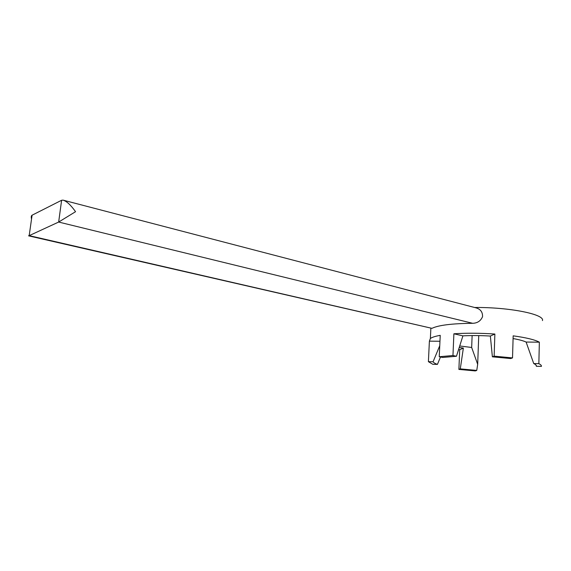 <?xml version="1.0" encoding="UTF-8"?>
<svg xmlns="http://www.w3.org/2000/svg" width="571" height="571" viewBox="0 0 571 571"><rect width="100%" height="100%" fill="white"/><g stroke="black" fill="none" stroke-linecap="round" stroke-linejoin="round"><path stroke-width="0.86" d="M31.533 219.057C31.027 216.973 31.212 215.688 32.083 215.203L61.611 200.264L63.096 200.135C66.679 201.22 70.833 205.075 75.55 211.698L58.656 222.055L472.66 323.3C451.947 323.514 438.385 325.199 431.969 328.339L28.614 235.852L29.257 235.116M63.631 200.278L475.643 307.762C480.404 308.982 482.702 311.952 482.545 316.669C480.732 320.945 477.442 323.15 472.66 323.3M459.712 345.969L471.667 347.475L477.677 364.334L476.756 370.415L460.283 368.88L463.359 348.089L459.234 347.482M440.491 357.003L437.429 364.391C434.981 363.513 433.539 362.635 433.089 361.757L439.749 345.698M442.732 357.46L456.457 356.261L452.96 355.526L439.242 356.747L442.732 357.46M462.91 335.862L453.888 333.785C466.286 332.972 479.947 333.05 494.871 334.035L494.136 356.154L492.38 356.818L490.353 336.048C480.518 335.47 471.368 335.405 462.91 335.862L456.457 356.261M492.38 356.818L510.667 358.552L512.522 357.91L494.136 356.154M535.912 364.962L536.383 366.289C536.626 365.419 535.748 364.512 533.735 363.57L526.112 342.05C523.371 340.78 519.032 339.617 513.086 338.56M431.969 328.339L29.185 235.645L58.656 222.055L61.611 200.264L58.663 222.055M533.735 363.57L538.853 363.663C540.737 364.605 541.593 365.511 541.408 366.382L536.383 366.289M542.45 320.588C544.955 314.321 509.389 307.134 474.629 307.491M437.429 364.391L432.818 364.305L428.4 361.671L433.089 361.757M458.57 349.58L459.705 349.723L463.359 348.089M459.705 349.723L458.891 369.408L460.283 368.88M526.112 342.05L539.352 342.172C534.841 339.724 526.112 337.611 513.165 335.841L512.522 357.91M539.352 342.172L538.853 363.663M494.871 334.035L490.353 336.048M453.888 333.785L452.96 355.526M439.242 356.747L440.227 335.348C435.338 336.226 432.054 337.275 430.377 338.489L429.392 341.151L439.955 341.251M429.392 341.151L428.4 361.671M472.124 335.57L471.667 347.475M32.083 215.203L29.185 235.645L28.614 235.852M477.677 364.334L478.741 335.598M458.891 369.408L475.286 370.929L476.756 370.415M430.869 328.325L430.377 338.489"/></g></svg>
